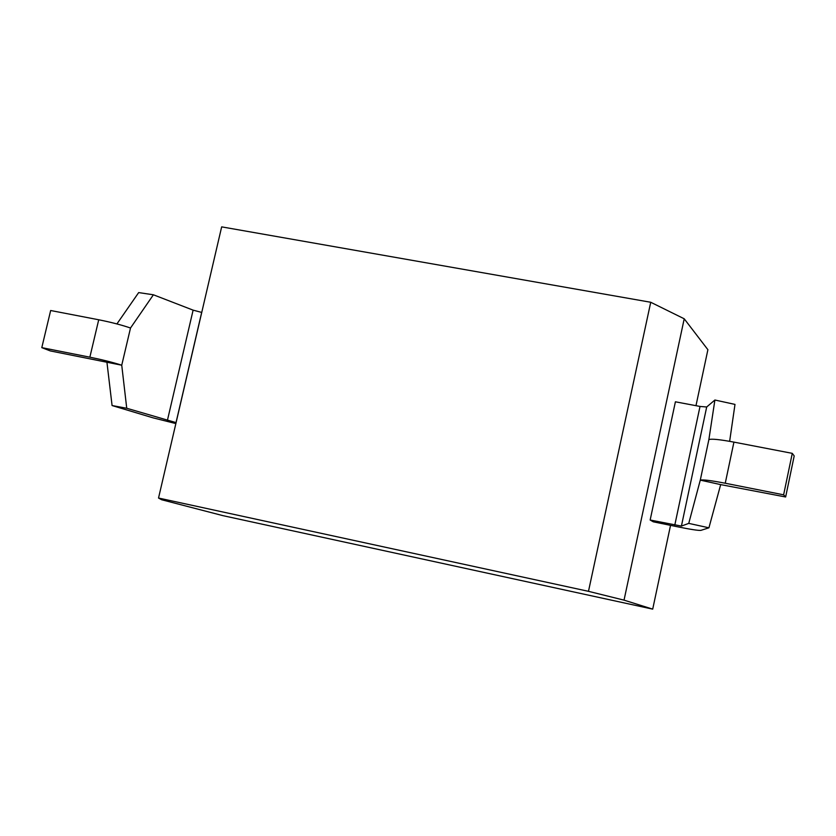 <?xml version="1.0" encoding="UTF-8"?>
<svg xmlns="http://www.w3.org/2000/svg" width="836" height="836" viewBox="0 0 836 836"><rect width="100%" height="100%" fill="white"/><g stroke="black" fill="none" stroke-linecap="round" stroke-linejoin="round"><path stroke-width="1.25" d="M116.915 323.929L138.671 292.59L153.396 294.784L130.51 328.015L121.742 365.207L50.244 350.911L41.8 347.64L89.86 357.181C102.243 359.71 112.87 362.385 121.742 365.207L126.738 408.261L176.093 422.619M126.738 408.261L112.076 405.544L106.987 362.667M175.863 423.58L152.946 417.812L112.076 405.544M130.51 328.015C121.69 324.995 111.094 322.247 98.721 319.77L50.662 310.511L41.8 347.64M201.748 312.434L193.116 310.146L153.396 294.784M708.928 527.809L700.892 530.369C698.509 530.641 690.766 529.46 677.672 526.816L653.261 521.8L650.157 520.013L681.413 526.084L688.749 523.378L700.286 480.125L720.674 484.608L708.928 527.809L688.749 523.378M708.876 439.59L700.286 480.125C702.731 479.467 711.06 480.501 725.251 483.229L783.625 494.818L785.641 496.981L794.2 455.933L792.277 453.352L733.924 442.119C719.733 439.485 711.384 438.649 708.876 439.59L714.895 400.016L706.692 406.986L700.014 406.442L675.404 401.802L650.157 520.013M714.895 400.016L734.99 404.405L729.64 441.324M785.641 496.981L720.674 484.608M783.625 494.818L792.277 453.352M650.732 302.266L684.214 318.788L624.032 600.143L588.481 591.324L650.732 302.266L221.665 226.869L158.526 498.037L161.588 499.729L223.003 515.666L652.707 609.13L670.535 525.353M695.98 405.679L707.893 349.709L684.214 318.788M624.032 600.143L652.707 609.13M158.526 498.037L588.481 591.324M193.116 310.146L167.378 420.508M201.675 312.424L176.02 422.608M98.721 319.77L89.86 357.181M681.413 526.084L706.692 406.986M674.798 525.071L700.014 406.442M725.251 483.229L733.924 442.119"/></g></svg>
